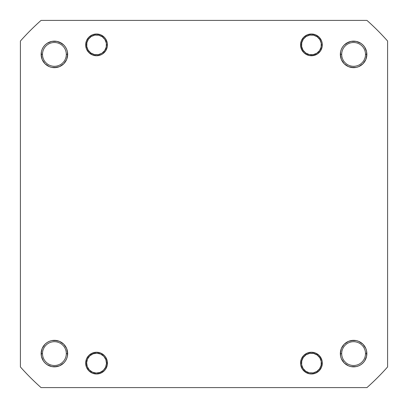 <?xml version="1.0" encoding="UTF-8"?>
<svg xmlns="http://www.w3.org/2000/svg" width="408" height="408" viewBox="0 0 408 408"><rect width="100%" height="100%" fill="white"/><g stroke="black" fill="none" stroke-linecap="round" stroke-linejoin="round"><path stroke-width="0.61" d="M340.593 356.189L340.593 351.013L340.593 356.189L340.338 353.598L341.7 353.598A11.898 11.898 0 0 0 353.598 365.502A11.898 11.898 0 0 0 365.502 353.598A11.898 11.898 0 0 0 353.598 341.7A11.898 11.898 0 0 0 341.7 353.598L340.338 353.598A13.26 13.26 0 0 1 353.598 340.338A13.26 13.26 0 0 1 366.858 353.598L365.502 353.598A11.898 11.898 0 0 1 353.598 365.502A11.898 11.898 0 0 1 341.7 353.598A11.898 11.898 0 0 1 353.598 341.7A11.898 11.898 0 0 1 365.502 353.598L366.858 353.598L366.603 351.013L365.849 348.524L362.977 344.225L358.673 341.348L356.189 340.593L353.598 340.338L348.524 341.348L346.234 342.577L344.225 344.225L341.348 348.524L340.338 353.598L340.593 356.189L341.348 358.673L344.225 362.977L348.524 365.849L351.013 366.603L356.189 366.603L358.673 365.849L360.968 364.625L362.977 362.977L364.625 360.968L366.603 356.189L366.858 353.598A13.26 13.26 0 0 1 353.598 366.858A13.26 13.26 0 0 1 340.338 353.598L341.348 348.524L344.225 344.225L348.524 341.348L353.598 340.338L356.189 340.593L351.013 340.593L356.189 340.593M322.32 363.12L321.366 363.12L322.32 363.12L322.111 360.998L321.494 358.958L319.132 355.429L315.603 353.068L311.442 352.242L307.275 353.068L303.746 355.429L301.39 358.958L300.558 363.12A10.878 10.878 0 0 1 311.442 352.242A10.878 10.878 0 0 1 322.32 363.12A10.878 10.878 0 0 1 311.442 373.998A10.878 10.878 0 0 1 300.558 363.12L300.767 365.242L302.394 369.163L305.393 372.167L309.315 373.789L311.442 373.998L315.603 373.172L319.132 370.811L321.494 367.282L322.32 363.12L322.111 360.998L320.484 357.077M300.558 363.12L301.512 363.12L300.558 363.12L300.767 360.998M107.442 363.12L106.488 363.12L107.442 363.12L107.233 360.998L105.606 357.077L104.254 355.429L100.725 353.068L96.558 352.242L92.397 353.068L88.868 355.429L86.506 358.958L85.68 363.12A10.878 10.878 0 0 1 96.558 352.242A10.878 10.878 0 0 1 107.442 363.12A10.878 10.878 0 0 1 96.558 373.998A10.878 10.878 0 0 1 85.68 363.12L86.506 367.282L88.868 370.811L90.515 372.167L92.397 373.172L96.558 373.998L100.725 373.172L104.254 370.811L105.606 369.163L107.233 365.242L107.233 360.998L105.606 357.077M85.68 363.12L86.634 363.12L85.68 363.12L86.506 358.958M41.397 356.189L41.397 351.013L41.397 356.189L41.142 353.598L42.498 353.598A11.898 11.898 0 0 0 54.402 365.502A11.898 11.898 0 0 0 66.3 353.598A11.898 11.898 0 0 0 54.402 341.7A11.898 11.898 0 0 0 42.498 353.598L41.142 353.598A13.26 13.26 0 0 1 54.402 340.338A13.26 13.26 0 0 1 67.662 353.598L66.3 353.598A11.898 11.898 0 0 1 54.402 365.502A11.898 11.898 0 0 1 42.498 353.598A11.898 11.898 0 0 1 54.402 341.7A11.898 11.898 0 0 1 66.3 353.598L67.662 353.598L67.407 351.013L66.652 348.524L63.776 344.225L59.476 341.348L54.402 340.338L51.811 340.593L49.327 341.348L47.032 342.577L45.023 344.225L42.152 348.524L41.142 353.598L41.397 356.189L43.376 360.968L45.023 362.977L47.032 364.625L51.811 366.603L54.402 366.858L59.476 365.849L63.776 362.977L65.423 360.968L66.652 358.673L67.407 356.189L67.662 353.598A13.26 13.26 0 0 1 54.402 366.858A13.26 13.26 0 0 1 41.142 353.598L42.152 348.524L45.023 344.225M67.407 51.811L67.407 56.987L67.407 51.811L67.662 54.402A13.26 13.26 0 0 1 54.402 67.662A13.26 13.26 0 0 1 41.142 54.402L41.397 56.987L41.142 54.402L42.498 54.402A11.898 11.898 0 0 0 54.402 66.3A11.898 11.898 0 0 0 66.3 54.402A11.898 11.898 0 0 0 54.402 42.498A11.898 11.898 0 0 0 42.498 54.402L41.142 54.402A13.26 13.26 0 0 1 54.402 41.142A13.26 13.26 0 0 1 67.662 54.402L66.3 54.402A11.898 11.898 0 0 1 54.402 66.3A11.898 11.898 0 0 1 42.498 54.402A11.898 11.898 0 0 1 54.402 42.498A11.898 11.898 0 0 1 66.3 54.402L67.662 54.402L67.407 51.811L66.652 49.327L65.423 47.032L63.776 45.023L61.766 43.376L56.987 41.397L51.811 41.397L47.032 43.376L45.023 45.023L43.376 47.032L42.152 49.327L41.397 51.811L41.142 54.402L42.152 59.476L45.023 63.776L49.327 66.652L51.811 67.407L54.402 67.662L59.476 66.652L63.776 63.776L66.652 59.476L67.662 54.402L66.652 59.476L63.776 63.776L59.476 66.652L54.402 67.662L51.811 67.407L54.402 67.662L59.476 66.652L63.776 63.776L65.423 61.766L63.776 63.776L61.766 65.423M107.442 44.88L106.488 44.88L107.442 44.88L107.233 42.758L105.606 38.837L104.254 37.189L100.725 34.828L96.558 34.002L92.397 34.828L88.868 37.189L86.506 40.718L85.68 44.88A10.878 10.878 0 0 1 96.558 34.002A10.878 10.878 0 0 1 107.442 44.88L107.233 47.002L107.442 44.88A10.878 10.878 0 0 1 96.558 55.758A10.878 10.878 0 0 1 85.68 44.88L86.506 49.042L88.868 52.571L92.397 54.932L96.558 55.758L100.725 54.932L102.607 53.927L105.606 50.923L107.233 47.002M86.634 44.88L85.68 44.88L86.634 44.88M322.32 44.88L321.366 44.88L322.32 44.88L322.111 42.758L321.494 40.718L319.132 37.189L315.603 34.828L311.442 34.002L307.275 34.828L303.746 37.189L301.39 40.718L300.558 44.88A10.878 10.878 0 0 1 311.442 34.002A10.878 10.878 0 0 1 322.32 44.88L322.111 47.002L322.32 44.88A10.878 10.878 0 0 1 311.442 55.758A10.878 10.878 0 0 1 300.558 44.88L301.39 49.042L303.746 52.571L305.393 53.927L309.315 55.549L313.563 55.549L317.485 53.927L320.484 50.923L322.111 47.002M301.512 44.88L300.558 44.88L301.512 44.88M366.603 51.811L366.603 56.987L366.603 51.811L366.858 54.402A13.26 13.26 0 0 1 353.598 67.662A13.26 13.26 0 0 1 340.338 54.402L340.593 56.987L340.338 54.402L341.7 54.402A11.898 11.898 0 0 0 353.598 66.3A11.898 11.898 0 0 0 365.502 54.402A11.898 11.898 0 0 0 353.598 42.498A11.898 11.898 0 0 0 341.7 54.402L340.338 54.402A13.26 13.26 0 0 1 353.598 41.142A13.26 13.26 0 0 1 366.858 54.402L365.502 54.402A11.898 11.898 0 0 1 353.598 66.3A11.898 11.898 0 0 1 341.7 54.402A11.898 11.898 0 0 1 353.598 42.498A11.898 11.898 0 0 1 365.502 54.402L366.858 54.402L366.603 51.811L364.625 47.032L362.977 45.023L360.968 43.376L356.189 41.397L351.013 41.397L346.234 43.376L344.225 45.023L342.577 47.032L341.348 49.327L340.593 51.811L340.593 56.987L341.348 59.476L342.577 61.766L344.225 63.776L346.234 65.423L348.524 66.652L351.013 67.407L356.189 67.407L358.673 66.652L362.977 63.776L365.849 59.476L366.858 54.402L365.849 59.476L362.977 63.776M366.945 387.6L41.055 387.6A245.478 245.478 0 0 1 20.4 366.945L20.4 41.055A245.478 245.478 0 0 1 41.055 20.4L366.945 20.4A245.478 245.478 0 0 1 387.6 41.055L387.6 366.945A245.478 245.478 0 0 1 366.945 387.6L41.055 387.6A245.478 245.478 0 0 1 20.4 366.945L20.4 41.055A245.478 245.478 0 0 1 41.055 20.4L366.945 20.4A245.478 245.478 0 0 1 387.6 41.055L387.6 366.945A245.478 245.478 0 0 1 366.945 387.6M49.327 66.652L47.032 65.423L49.327 66.652M45.023 63.776L42.152 59.476L41.397 56.987L41.397 51.811M42.152 49.327L43.376 47.032L42.152 49.327M51.811 41.397L56.987 41.397L51.811 41.397L56.987 41.397L59.476 42.152L63.776 45.023M102.607 53.927L100.725 54.932M96.558 55.758L94.437 55.549M87.516 50.923L86.506 49.042L85.68 44.88M88.868 37.189L92.397 34.828L96.558 34.002M100.725 34.828L102.607 35.833M105.606 38.837L106.61 40.718M317.485 53.927L315.603 54.932L311.442 55.758M302.394 50.923L300.767 47.002L300.558 44.88M305.393 35.833L307.275 34.828M311.442 34.002L315.603 34.828L319.132 37.189M320.484 38.837L321.494 40.718M356.189 67.407L353.598 67.662L351.013 67.407L356.189 67.407L353.598 67.662L348.524 66.652L344.225 63.776L341.348 59.476L340.338 54.402L340.593 51.811M341.348 49.327L342.577 47.032L341.348 49.327M344.225 45.023L348.524 42.152L351.013 41.397L356.189 41.397M358.673 42.152L360.968 43.376L358.673 42.152M66.652 358.673L65.423 360.968L66.652 358.673M63.776 362.977L59.476 365.849L56.987 366.603L51.811 366.603M49.327 365.849L47.032 364.625L49.327 365.849M51.811 340.593L54.402 340.338L56.987 340.593L51.811 340.593L54.402 340.338L59.476 341.348L63.776 344.225L66.652 348.524L67.662 353.598L67.407 351.013L67.407 356.189M102.607 372.167L100.725 373.172M96.558 373.998L92.397 373.172L88.868 370.811M87.516 369.163L86.506 367.282M90.515 354.073L92.397 353.068L96.558 352.242M319.132 370.811L315.603 373.172L311.442 373.998M307.275 373.172L305.393 372.167M302.394 369.163L301.39 367.282M305.393 354.073L307.275 353.068M311.442 352.242L313.563 352.451M365.849 358.673L364.625 360.968L365.849 358.673M356.189 366.603L351.013 366.603L356.189 366.603L351.013 366.603L348.524 365.849L344.225 362.977M358.673 341.348L360.968 342.577L358.673 341.348M362.977 344.225L365.849 348.524L366.603 351.013L366.603 356.189M342.577 61.766L344.225 63.776L346.234 65.423L344.225 63.776L341.348 59.476M358.673 66.652L360.968 65.423M365.849 49.327L364.625 47.032M341.348 358.673L342.577 360.968M358.673 365.849L360.968 364.625M346.234 342.577L344.225 344.225L342.577 346.234L344.225 344.225L348.524 341.348M66.652 49.327L65.423 47.032M49.327 42.152L47.032 43.376M42.152 358.673L43.376 360.968M65.423 346.234L63.776 344.225L61.766 342.577L63.776 344.225L66.652 348.524M49.327 341.348L47.032 342.577M67.407 56.987L66.652 59.476M56.987 67.407L51.811 67.407M43.376 61.766L42.152 59.476M56.987 41.397L59.476 42.152M366.603 56.987L365.849 59.476M351.013 67.407L348.524 66.652M346.234 43.376L348.524 42.152M351.013 366.603L348.524 365.849M340.593 351.013L341.348 348.524M364.625 346.234L365.849 348.524M61.766 364.625L59.476 365.849M41.397 351.013L42.152 348.524M56.987 340.593L59.476 341.348M317.71 35.986L317.159 36.766A9.93 9.93 0 0 1 319.556 50.602A9.93 9.93 0 0 1 305.72 52.994L305.169 53.774L305.72 52.994L309.259 54.565L313.135 54.662L316.746 53.27L319.556 50.602L321.127 47.058L321.224 43.187L319.831 39.571L317.159 36.766L313.619 35.195L309.749 35.098L306.133 36.49L303.328 39.158L301.757 42.702L301.655 46.573L303.052 50.189L305.72 52.994A9.93 9.93 0 0 1 303.328 39.158A9.93 9.93 0 0 1 317.159 36.766L317.71 35.986M102.831 35.986L102.281 36.766A9.93 9.93 0 0 1 104.672 50.602A9.93 9.93 0 0 1 90.841 52.994L90.29 53.774L90.841 52.994L94.381 54.565L98.252 54.662L101.867 53.27L104.672 50.602L106.243 47.058L106.345 43.187L104.948 39.571L102.281 36.766L98.741 35.195L94.865 35.098L91.254 36.49L88.444 39.158L86.873 42.702L86.776 46.573L88.169 50.189L90.841 52.994A9.93 9.93 0 0 1 88.444 39.158A9.93 9.93 0 0 1 102.281 36.766L102.831 35.986M100.353 373.32L100.021 372.428A9.93 9.93 0 0 1 87.256 366.578A9.93 9.93 0 0 1 93.101 353.812L92.769 352.92L93.101 353.812L89.801 355.847L87.531 358.984L86.639 362.753L87.256 366.578L89.286 369.877L92.427 372.147L96.196 373.04L100.021 372.428L103.316 370.393L105.585 367.256L106.483 363.487L105.866 359.662L103.836 356.363L100.694 354.093L96.926 353.2L93.101 353.812A9.93 9.93 0 0 1 105.866 359.662A9.93 9.93 0 0 1 100.021 372.428L100.353 373.32M317.71 354.226L317.159 355.006A9.93 9.93 0 0 1 319.556 368.842A9.93 9.93 0 0 1 305.72 371.234L305.169 372.014L305.72 371.234L309.259 372.805L313.135 372.902L316.746 371.51L319.556 368.842L321.127 365.298L321.224 361.427L319.831 357.811L317.159 355.006L313.619 353.435L309.749 353.338L306.133 354.731L303.328 357.398L301.757 360.942L301.655 364.813L303.052 368.429L305.72 371.234A9.93 9.93 0 0 1 303.328 357.398A9.93 9.93 0 0 1 317.159 355.006L317.71 354.226"/></g></svg>
